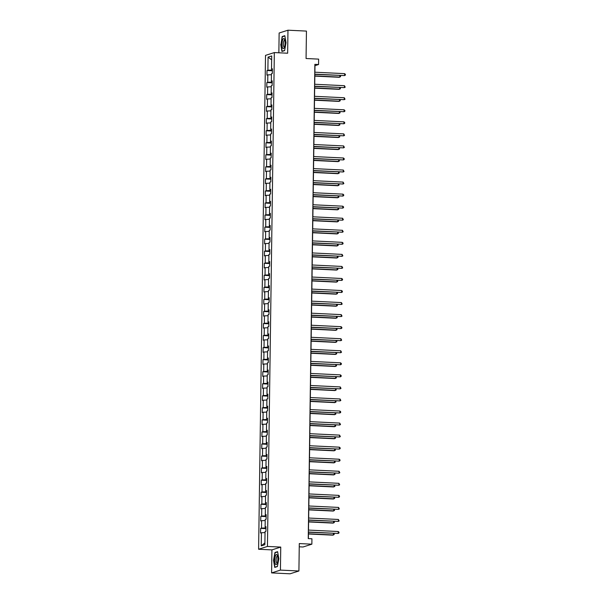 <?xml version="1.0" encoding="UTF-8"?>
<svg xmlns="http://www.w3.org/2000/svg" width="604" height="604" viewBox="0 0 604 604"><rect width="100%" height="100%" fill="white"/><g stroke="black" fill="none" stroke-linecap="round" stroke-linejoin="round"><path stroke-width="0.91" d="M299.244 546.801L303.034 546.99L311.86 544.181L311.936 538.776L308.236 538.594L314.865 64.349L318.557 64.53L318.633 59.124L306.062 58.513L306.447 31.091L287.965 30.2L279.139 33.009L278.859 52.79M271.596 572.909L290.079 573.8L298.912 570.991L280.43 570.101L280.747 547.081L267.444 546.439L258.61 549.247L271.921 549.889L271.596 572.909L280.43 570.101M267.444 546.439L274.337 52.571L265.511 55.379L258.61 549.247M268.07 57.101L267.889 70.23L267.021 70.509L266.953 75.145L267.829 74.866L267.723 82.28L266.855 82.559L266.787 87.195L267.655 86.916L267.557 94.33L266.681 94.609L266.621 99.245L267.489 98.965L267.383 106.38L266.515 106.659L266.447 111.295L267.323 111.015L267.217 118.429L266.349 118.709L266.281 123.344L267.149 123.065L267.051 130.479L266.175 130.758L266.115 135.394L266.983 135.115L266.877 142.529L266.009 142.808L265.949 147.436L266.817 147.165L266.711 154.579L265.843 154.858L265.775 159.486L266.651 159.214L266.545 166.629L265.677 166.9L265.609 171.536L266.477 171.264L266.379 178.678L265.503 178.95L265.443 183.586L266.311 183.314L266.205 190.728L265.337 191L265.269 195.636L266.145 195.356L266.039 202.778L265.171 203.05L265.103 207.685L265.971 207.406L265.873 214.828L264.997 215.099L264.937 219.735L265.805 219.456L265.7 226.87L264.831 227.149L264.771 231.785L265.639 231.506L265.534 238.92L264.665 239.199L264.597 243.835L265.473 243.555L265.367 250.97L264.499 251.249L264.431 255.885L265.299 255.605L265.201 263.019L264.326 263.299L264.265 267.934L265.133 267.655L265.028 275.069L264.159 275.349L264.091 279.984L264.967 279.705L264.862 287.119L263.993 287.398L263.925 292.034L264.794 291.755L264.695 299.169L263.82 299.448L263.759 304.084L264.627 303.804L264.522 311.219L263.654 311.498L263.593 316.126L264.461 315.854L264.356 323.268L263.487 323.548L263.419 328.176L264.295 327.904L264.19 335.318L263.321 335.59L263.253 340.226L264.122 339.954L264.024 347.368L263.148 347.64L263.087 352.275L263.956 352.004L263.85 359.418L262.982 359.69L262.914 364.325L263.789 364.046L263.684 371.468L262.816 371.739L262.748 376.375L263.616 376.096L263.518 383.517L262.642 383.789L262.581 388.425L263.45 388.146L263.344 395.56L262.476 395.839L262.415 400.475L263.284 400.195L263.178 407.609L262.31 407.889L262.242 412.524L263.118 412.245L263.012 419.659L262.144 419.939L262.076 424.574L262.944 424.295L262.846 431.709L261.97 431.988L261.909 436.624L262.778 436.345L262.672 443.759L261.804 444.038L261.736 448.674L262.612 448.394L262.506 455.809L261.638 456.088L261.57 460.724L262.438 460.444L262.34 467.858L261.464 468.138L261.404 472.773L262.272 472.494L262.166 479.908L261.298 480.188L261.238 484.816L262.106 484.544L262 491.958L261.132 492.237L261.064 496.865L261.94 496.594L261.834 504.008L260.966 504.28L260.898 508.915L261.766 508.644L261.668 516.058L260.792 516.329L260.732 520.965L261.6 520.693L261.494 528.107L260.626 528.379L260.558 533.015L261.434 532.736L261.245 545.873L264.877 544.717L265.058 531.588L265.926 531.309L265.994 526.673L265.126 526.952L265.224 519.538L266.1 519.259L266.16 514.623L265.292 514.902L265.398 507.488L266.266 507.209L266.334 502.573L265.458 502.853L265.564 495.439L266.432 495.159L266.5 490.524L265.632 490.803L265.73 483.389L266.606 483.109L266.666 478.481L265.798 478.753L265.903 471.339L266.772 471.06L266.832 466.431L265.964 466.703L266.07 459.289L266.938 459.017L267.006 454.382L266.13 454.653L266.236 447.239L267.104 446.968L267.172 442.332L266.304 442.604L266.402 435.19L267.278 434.918L267.338 430.282L266.47 430.561L266.575 423.14L267.444 422.868L267.512 418.232L266.636 418.512L266.742 411.09L267.61 410.818L267.678 406.182L266.809 406.462L266.908 399.048L267.783 398.768L267.844 394.133L266.976 394.412L267.081 386.998L267.95 386.719L268.01 382.083L267.142 382.362L267.247 374.948L268.116 374.669L268.184 370.033L267.308 370.312L267.413 362.898L268.282 362.619L268.35 357.983L267.481 358.263L267.58 350.849L268.455 350.569L268.516 345.933L267.647 346.213L267.753 338.799L268.621 338.519L268.689 333.884L267.814 334.163L267.919 326.749L268.788 326.47L268.856 321.834L267.987 322.113L268.085 314.699L268.961 314.42L269.022 309.792L268.153 310.063L268.259 302.649L269.127 302.37L269.188 297.742L268.319 298.014L268.425 290.599L269.293 290.328L269.361 285.692L268.486 285.964L268.591 278.55L269.459 278.278L269.527 273.642L268.659 273.914L268.757 266.5L269.633 266.228L269.694 261.592L268.825 261.872L268.931 254.45L269.799 254.178L269.867 249.543L268.991 249.822L269.097 242.4L269.965 242.129L270.033 237.493L269.165 237.772L269.263 230.358L270.139 230.079L270.199 225.443L269.331 225.722L269.437 218.308L270.305 218.029L270.365 213.393L269.497 213.673L269.603 206.258L270.471 205.979L270.539 201.343L269.663 201.623L269.769 194.209L270.637 193.929L270.705 189.294L269.837 189.573L269.935 182.159L270.811 181.88L270.871 177.244L270.003 177.523L270.109 170.109L270.977 169.83L271.045 165.194L270.169 165.473L270.275 158.059L271.143 157.78L271.211 153.144L270.343 153.424L270.441 146.009L271.317 145.73L271.377 141.102L270.509 141.374L270.615 133.96L271.483 133.68L271.543 129.052L270.675 129.324L270.781 121.91L271.649 121.638L271.717 117.002L270.841 117.274L270.947 109.86L271.815 109.588L271.883 104.953L271.015 105.224L271.113 97.81L271.989 97.538L272.049 92.903L271.181 93.182L271.287 85.76L272.155 85.489L272.223 80.853L271.347 81.132L271.453 73.711L272.321 73.439L272.389 68.803L271.521 69.082L271.702 55.953L268.07 57.101L271.649 59.811M265.979 527.971L265.405 527.941L265.42 527.02M265.987 527.141L265.126 526.952M261.494 528.107L265.405 527.941M261.6 520.693L265.216 520.542M266.145 515.922L265.579 515.891L265.586 514.97M266.153 515.099L265.292 514.902M261.668 516.058L265.579 515.891M261.766 508.644L265.382 508.493M266.311 503.872L265.745 503.849L265.76 502.921M266.326 503.049L265.458 502.853M261.834 504.008L265.745 503.849M261.94 496.594L265.549 496.443M266.485 491.822L265.911 491.799L265.926 490.871M266.492 490.999L265.632 490.803M262 491.958L265.911 491.799M262.106 484.544L265.715 484.393M266.651 479.772L266.085 479.75L266.092 478.821M266.658 478.949L265.798 478.753M262.166 479.908L266.085 479.75M262.272 472.494L265.888 472.343M266.817 467.723L266.251 467.7L266.266 466.771M266.832 466.9L265.964 466.703M262.34 467.858L266.251 467.7M262.438 460.444L266.054 460.293M266.983 455.673L266.417 455.65L266.432 454.721M266.998 454.85L266.13 454.653M262.506 455.809L266.417 455.65M262.612 448.394L266.221 448.244M267.157 443.63L266.583 443.6L266.598 442.672M267.164 442.8L266.304 442.604M262.672 443.759L266.583 443.6M262.778 436.345L266.394 436.194M267.323 431.581L266.757 431.55L266.764 430.622M267.33 430.75L266.47 430.561M262.846 431.709L266.757 431.55M262.944 424.295L266.56 424.144M267.489 419.531L266.923 419.501L266.938 418.572M267.504 418.7L266.636 418.512M263.012 419.659L266.923 419.501M263.118 412.245L266.726 412.102M267.663 407.481L267.089 407.451L267.104 406.522M267.67 406.651L266.809 406.462M263.178 407.609L267.089 407.451M263.284 400.195L266.892 400.052M267.829 395.431L267.262 395.401L267.27 394.48M267.836 394.601L266.976 394.412M263.344 395.56L267.262 395.401M263.45 388.146L267.066 388.002M267.995 383.381L267.429 383.351L267.444 382.43M268.01 382.551L267.142 382.362M263.518 383.517L267.429 383.351M263.616 376.096L267.232 375.952M268.161 371.332L267.595 371.301L267.61 370.38M268.176 370.501L267.308 370.312M263.684 371.468L267.595 371.301M263.789 364.046L267.398 363.902M268.335 359.282L267.761 359.252L267.776 358.331M268.342 358.451L267.481 358.263M263.85 359.418L267.761 359.252M263.956 352.004L267.572 351.853M268.501 347.232L267.934 347.202L267.942 346.281M268.508 346.409L267.647 346.213M264.024 347.368L267.934 347.202M264.122 339.954L267.738 339.803M268.667 335.182L268.101 335.16L268.116 334.231M268.682 334.359L267.814 334.163M264.19 335.318L268.101 335.16M264.295 327.904L267.904 327.753M268.84 323.132L268.267 323.11L268.282 322.181M268.848 322.309L267.987 322.113M264.356 323.268L268.267 323.11M264.461 315.854L268.07 315.703M269.007 311.083L268.44 311.06L268.448 310.131M269.014 310.26L268.153 310.063M264.522 311.219L268.44 311.06M264.627 303.804L268.244 303.653M269.173 299.033L268.606 299.01L268.621 298.082M269.188 298.21L268.319 298.014M264.695 299.169L268.606 299.01M264.794 291.755L268.41 291.604M269.339 286.983L268.772 286.96L268.788 286.032M269.354 286.16L268.486 285.964M264.862 287.119L268.772 286.96M264.967 279.705L268.576 279.554M269.512 274.941L268.939 274.911L268.954 273.982M269.52 274.11L268.659 273.914M265.028 275.069L268.939 274.911M265.133 267.655L268.75 267.504M269.678 262.891L269.112 262.861L269.12 261.932M269.686 262.06L268.825 261.872M265.201 263.019L269.112 262.861M265.299 255.605L268.916 255.462M269.845 250.841L269.278 250.811L269.293 249.882M269.86 250.011L268.991 249.822M265.367 250.97L269.278 250.811M265.473 243.555L269.082 243.412M270.018 238.791L269.444 238.761L269.459 237.833M270.026 237.961L269.165 237.772M265.534 238.92L269.444 238.761M265.639 231.506L269.248 231.362M270.184 226.742L269.618 226.711L269.626 225.79M270.192 225.911L269.331 225.722M265.7 226.87L269.618 226.711M265.805 219.456L269.422 219.312M270.35 214.692L269.784 214.662L269.799 213.741M270.365 213.861L269.497 213.673M265.873 214.828L269.784 214.662M265.971 207.406L269.588 207.263M270.517 202.642L269.95 202.612L269.965 201.691M270.532 201.812L269.663 201.623M266.039 202.778L269.95 202.612M266.145 195.356L269.754 195.213M270.69 190.592L270.116 190.562L270.131 189.641M270.698 189.762L269.837 189.573M266.205 190.728L270.116 190.562M266.311 183.314L269.928 183.163M270.856 178.542L270.29 178.512L270.298 177.591M270.864 177.719L270.003 177.523M266.379 178.678L270.29 178.512M266.477 171.264L270.094 171.113M271.022 166.493L270.456 166.47L270.471 165.541M271.037 165.67L270.169 165.473M266.545 166.629L270.456 166.47M266.651 159.214L270.26 159.063M271.188 154.443L270.622 154.42L270.637 153.492M271.204 153.62L270.343 153.424M266.711 154.579L270.622 154.42M266.817 147.165L270.426 147.014M271.362 142.393L270.796 142.37L270.803 141.442M271.37 141.57L270.509 141.374M266.877 142.529L270.796 142.37M266.983 135.115L270.6 134.964M271.528 130.343L270.962 130.321L270.977 129.392M271.543 129.52L270.675 129.324M267.051 130.479L270.962 130.321M267.149 123.065L270.766 122.914M271.694 118.293L271.128 118.271L271.143 117.342M271.709 117.47L270.841 117.274M267.217 118.429L271.128 118.271M267.323 111.015L270.932 110.864M271.868 106.251L271.294 106.221L271.309 105.292M271.876 105.421L271.015 105.224M267.383 106.38L271.294 106.221M267.489 98.965L271.105 98.814M272.034 94.201L271.468 94.171L271.475 93.243M272.042 93.371L271.181 93.182M267.557 94.33L271.468 94.171M267.655 86.916L271.272 86.772M272.2 82.152L271.634 82.121L271.649 81.193M272.215 81.321L271.347 81.132M267.723 82.28L271.634 82.121M267.829 74.866L271.438 74.722M272.366 70.102L271.8 70.072L271.815 69.143M272.381 69.271L271.521 69.082M267.889 70.23L271.8 70.072M311.86 544.181L299.29 543.57L298.912 570.991M274.337 52.571L287.647 53.22L287.965 30.2M314.888 72.208L314.978 65.662L318.557 64.53M308.372 538.602L308.463 532.23M308.493 530.086L308.629 520.18M308.659 518.036L308.803 508.13M308.833 505.986L308.969 496.088M308.999 493.936L309.135 484.038M309.165 481.886L309.308 471.988M309.339 469.836L309.474 459.938M309.505 457.787L309.641 447.889M309.671 445.737L309.807 435.839M309.837 433.687L309.98 423.789M310.011 421.637L310.146 411.739M310.177 409.587L310.313 399.689M310.343 397.538L310.486 387.64M310.516 385.488L310.652 375.59M310.683 373.446L310.818 363.54M310.849 361.396L310.984 351.49M311.015 349.346L311.158 339.44M311.188 337.296L311.324 327.398M311.354 325.246L311.49 315.348M311.521 313.197L311.664 303.299M311.694 301.147L311.83 291.249M311.86 289.097L311.996 279.199M312.026 277.047L312.162 267.149M312.192 264.997L312.336 255.099M312.366 252.948L312.502 243.05M312.532 240.898L312.668 231M312.698 228.848L312.842 218.95M312.872 216.798L313.008 206.9M313.038 204.756L313.174 194.85M313.204 192.706L313.34 182.801M313.37 180.656L313.514 170.751M313.544 168.607L313.68 158.709M313.71 156.557L313.846 146.659M313.876 144.507L314.02 134.609M314.05 132.457L314.186 122.559M314.216 120.407L314.352 110.509M314.382 108.358L314.518 98.46M314.548 96.308L314.692 86.41M314.722 84.258L314.858 74.36M261.245 545.873L264.899 542.868M261.434 532.736L265.043 532.592M267.021 70.509L272.359 70.766M266.855 82.559L272.193 82.816M266.681 94.609L272.026 94.866M266.515 106.659L271.853 106.916M266.349 118.709L271.687 118.965M266.175 130.758L271.521 131.015M266.009 142.808L271.355 143.065M265.843 154.858L271.181 155.115M265.677 166.9L271.015 167.165M265.503 178.95L270.849 179.214M265.337 191L270.675 191.264M265.171 203.05L270.509 203.306M264.997 215.099L270.343 215.356M264.831 227.149L270.177 227.406M264.665 239.199L270.003 239.456M264.499 251.249L269.837 251.506M264.326 263.299L269.671 263.555M264.159 275.349L269.497 275.605M263.993 287.398L269.331 287.655M263.82 299.448L269.165 299.705M263.654 311.498L268.999 311.755M263.487 323.548L268.825 323.804M263.321 335.59L268.659 335.854M263.148 347.64L268.493 347.904M262.982 359.69L268.319 359.954M262.816 371.739L268.153 371.996M262.642 383.789L267.987 384.046M262.476 395.839L267.821 396.096M262.31 407.889L267.647 408.145M262.144 419.939L267.481 420.195M261.97 431.988L267.315 432.245M261.804 444.038L267.142 444.295M261.638 456.088L266.976 456.345M261.464 468.138L266.809 468.394M261.298 480.188L266.643 480.444M261.132 492.237L266.47 492.494M260.966 504.28L266.304 504.544M260.792 516.329L266.137 516.594M260.626 528.379L265.964 528.643M280.724 44.424L281.947 51.453L284.612 50.608L286.039 42.733L284.816 35.696L282.159 36.542L280.958 44.432M280.747 547.081L271.921 549.889M277.402 566.56L278.837 558.685L277.613 551.656L274.956 552.501L273.521 560.376L274.744 567.405L277.402 566.56M282.936 36.58L282.159 36.542M275.734 552.539L274.956 552.501M314.722 74.352L344.59 75.583L314.722 74.133M344.612 73.65L345.39 74.33L345.375 75.1L344.59 75.583L344.612 73.65L314.752 72.201M314.835 76.104L339.221 77.289L339.818 77.093L339.833 75.568M314.835 75.885L339.818 77.093L340.603 76.617L340.324 75.591M282.695 48.177A5.051 1.533 -87.2 0 0 284.174 47.829A5.051 1.533 -87.2 0 0 284.582 39.419A5.051 1.533 -87.2 0 0 284.371 38.988A5.051 1.533 -87.2 0 0 282.227 41.502A5.051 1.533 -87.2 0 0 282.695 48.177M284.846 40.309A3.458 1.049 -87.2 0 0 284.575 40.174A3.458 1.049 -87.2 0 0 283.412 42.869A3.458 1.049 -87.2 0 0 283.835 46.772A3.458 1.049 -87.2 0 0 284.242 47.082A3.458 1.049 -87.2 0 0 284.522 46.969M284.643 50.419L282.144 51.212L280.958 44.402L282.347 36.769L284.862 35.968M282.627 51.234L282.144 51.212M277.878 559.047A5.051 1.533 -87.2 0 0 277.379 555.378A5.051 1.533 -87.2 0 0 275.734 555.197A5.051 1.533 -87.2 0 0 274.775 560.029A5.051 1.533 -87.2 0 0 276.972 563.781A5.051 1.533 -87.2 0 0 277.878 559.047M277.636 556.261A3.458 1.049 -87.2 0 0 277.372 556.125A3.458 1.049 -87.2 0 0 276.141 559.916A3.458 1.049 -87.2 0 0 277.032 563.034A3.458 1.049 -87.2 0 0 277.319 562.928M275.424 567.194L274.941 567.171L273.748 560.353L275.137 552.728L277.659 551.928M277.44 566.371L274.941 567.171M314.556 86.402L344.416 87.625L314.556 86.183M344.446 85.7L345.209 87.15L344.416 87.625L344.446 85.7L314.586 84.25M314.382 98.452L344.25 99.675L314.39 98.233M344.28 97.75L345.043 99.199L344.25 99.675L344.28 97.75L314.412 96.3M314.661 88.154L339.048 89.339L339.644 89.143L339.667 87.618M314.669 87.935L339.644 89.143L340.437 88.667L340.158 87.64M314.495 100.204L338.882 101.381L339.478 101.193L339.501 99.668M314.503 99.985L339.478 101.193L340.271 100.717L339.992 99.69M314.216 110.502L344.084 111.725L314.223 110.283M344.106 109.8L344.884 110.479L344.869 111.249L344.084 111.725L344.106 109.8L314.246 108.35M314.05 122.552L343.91 123.775L314.05 122.333M343.94 121.842L344.718 122.529L344.703 123.299L343.91 123.775L343.94 121.842L314.08 120.4M313.884 134.601L343.744 135.825L313.884 134.382M343.774 133.892L344.537 135.349L343.744 135.825L343.774 133.892L313.914 132.45M314.329 112.253L338.716 113.431L339.312 113.242L339.335 111.717M314.329 112.034L339.312 113.242L340.097 112.767L339.818 111.74M314.163 124.303L338.542 125.481L339.138 125.292L339.161 123.767M314.163 124.084L339.138 125.292L339.931 124.817L339.652 123.79M313.989 136.353L338.376 137.531L338.972 137.342L338.995 135.817M313.997 136.134L338.972 137.342L339.765 136.866L339.486 135.84M313.71 146.651L343.578 147.874L313.718 146.432M343.601 145.942L344.371 147.399L343.578 147.874L343.601 145.942L313.74 144.499M313.823 148.403L338.21 149.581L338.806 149.392L338.829 147.867M313.823 148.184L338.806 149.392L339.599 148.916L339.312 147.889M313.544 158.701L343.412 159.924L313.544 158.482M343.434 157.991L344.212 158.678L344.197 159.448L343.412 159.924L343.434 157.991L313.574 156.549M313.657 160.453L338.044 161.63L338.64 161.442L338.655 159.917M313.657 160.234L338.64 161.442L339.425 160.966L339.146 159.939M313.378 170.751L343.238 171.974L313.378 170.532M343.268 170.041L344.031 171.498L343.238 171.974L343.268 170.041L313.408 168.599M313.484 172.502L337.87 173.68L338.466 173.491L338.489 171.959M313.491 172.283L338.466 173.491L339.259 173.016L338.98 171.989M313.204 182.801L343.072 184.024L313.212 182.582M343.102 182.091L343.865 183.548L343.072 184.024L343.102 182.091L313.234 180.649M313.317 184.552L337.704 185.73L338.3 185.541L338.323 184.009M313.325 184.333L338.3 185.541L339.093 185.066L338.814 184.039M313.038 194.843L342.906 196.073L313.046 194.631M342.929 194.141L343.706 194.82L343.691 195.598L342.906 196.073L342.929 194.141L313.068 192.699M313.151 196.602L337.538 197.78L338.134 197.591L338.157 196.058M313.151 196.383L338.134 197.591L338.919 197.115L338.64 196.081M312.872 206.893L342.732 208.123L312.872 206.674M342.762 206.191L343.54 206.87L343.525 207.648L342.732 208.123L342.762 206.191L312.902 204.748M312.985 208.652L337.364 209.83L337.961 209.641L337.983 208.108M312.985 208.433L337.961 209.641L338.753 209.165L338.474 208.131M312.706 218.942L342.566 220.173L312.706 218.724M342.596 218.24L343.359 219.697L342.566 220.173L342.596 218.24L312.736 216.798M312.812 220.702L337.198 221.879L337.795 221.691L337.817 220.158M312.819 220.483L337.795 221.691L338.587 221.215L338.308 220.181M312.532 230.992L342.4 232.223L312.54 230.773M342.423 230.29L343.193 231.747L342.4 232.223L342.423 230.29L312.562 228.848M312.646 232.744L337.032 233.929L337.628 233.74L337.651 232.208M312.646 232.532L337.628 233.74L338.421 233.257L338.134 232.23M312.366 243.042L342.234 244.273L312.366 242.823M342.257 242.34L343.034 243.019L343.019 243.789L342.234 244.273L342.257 242.34L312.396 240.89M312.479 244.794L336.866 245.979L337.462 245.783L337.477 244.258M312.479 244.575L337.462 245.783L338.248 245.307L337.968 244.28M312.2 255.092L342.06 256.315L312.2 254.873M342.091 254.39L342.853 255.839L342.06 256.315L342.091 254.39L312.23 252.94M312.306 256.843L336.692 258.029L337.289 257.832L337.311 256.307M312.313 256.625L337.289 257.832L338.081 257.357L337.802 256.33M312.026 267.142L341.894 268.365L312.034 266.923M341.924 266.44L342.687 267.889L341.894 268.365L341.924 266.44L312.057 264.99M312.14 268.893L336.526 270.071L337.123 269.882L337.145 268.357M312.147 268.674L337.123 269.882L337.915 269.407L337.636 268.38M311.86 279.191L341.728 280.415L311.868 278.973M341.751 278.489L342.528 279.169L342.513 279.939L341.728 280.415L341.751 278.489L311.891 277.04M311.974 280.943L336.36 282.121L336.957 281.932L336.979 280.407M311.974 280.724L336.957 281.932L337.742 281.456L337.462 280.43M311.694 291.241L341.554 292.464L311.694 291.022M341.585 290.532L342.362 291.219L342.347 291.989L341.554 292.464L341.585 290.532L311.724 289.089M311.807 292.993L336.186 294.171L336.783 293.982L336.805 292.457M311.807 292.774L336.783 293.982L337.576 293.506L337.296 292.479M311.528 303.291L341.388 304.514L311.528 303.072M341.419 302.581L342.181 304.038L341.388 304.514L341.419 302.581L311.558 301.139M311.634 305.043L336.02 306.22L336.617 306.032L336.639 304.507M311.641 304.824L336.617 306.032L337.409 305.556L337.13 304.529M311.354 315.341L341.222 316.564L311.362 315.122M341.245 314.631L342.015 316.088L341.222 316.564L341.245 314.631L311.385 313.189M311.468 317.092L335.854 318.27L336.451 318.082L336.473 316.556M311.468 316.873L336.451 318.082L337.243 317.606L336.957 316.579M311.188 327.391L341.056 328.614L311.188 327.172M341.079 326.681L341.856 327.368L341.841 328.138L341.056 328.614L341.079 326.681L311.219 325.239M311.302 329.142L335.688 330.32L336.285 330.131L336.3 328.606M311.302 328.923L336.285 330.131L337.07 329.656L336.79 328.629M311.022 339.44L340.882 340.664L311.022 339.221M340.913 338.731L341.675 340.188L340.882 340.664L340.913 338.731L311.052 337.289M311.128 341.192L335.514 342.37L336.111 342.181L336.134 340.648M311.136 340.973L336.111 342.181L336.904 341.705L336.624 340.679M310.849 351.49L340.716 352.713L310.856 351.271M340.747 350.781L341.509 352.238L340.716 352.713L340.747 350.781L310.879 349.339M310.962 353.242L335.348 354.42L335.945 354.231L335.967 352.698M310.969 353.023L335.945 354.231L336.738 353.755L336.458 352.728M310.683 363.533L340.55 364.763L310.69 363.321M340.573 362.83L341.351 363.51L341.336 364.288L340.55 364.763L340.573 362.83L310.713 361.388M310.796 365.292L335.182 366.469L335.779 366.281L335.801 364.748M310.796 365.073L335.779 366.281L336.564 365.805L336.285 364.771M310.516 375.582L340.384 376.813L310.516 375.363M340.407 374.88L341.184 375.56L341.169 376.337L340.384 376.813L340.407 374.88L310.547 373.438M310.63 377.341L335.009 378.519L335.605 378.331L335.628 376.798M310.63 377.123L335.605 378.331L336.398 377.855L336.118 376.821M310.35 387.632L340.211 388.863L310.35 387.413M340.241 386.93L341.003 388.387L340.211 388.863L340.241 386.93L310.381 385.488M310.456 389.391L334.843 390.569L335.439 390.38L335.462 388.848M310.464 389.172L335.439 390.38L336.232 389.905L335.952 388.87M310.177 399.682L340.044 400.913L310.184 399.463M340.075 398.98L340.837 400.437L340.044 400.913L340.075 398.98L310.207 397.538M310.29 401.434L334.676 402.619L335.273 402.43L335.296 400.897M310.29 401.222L335.273 402.43L336.066 401.947L335.779 400.92M310.011 411.732L339.878 412.962L310.011 411.513M339.901 411.03L340.679 411.709L340.664 412.479L339.878 412.962L339.901 411.03L310.041 409.58M310.124 413.483L334.51 414.669L335.107 414.472L335.122 412.947M310.124 413.264L335.107 414.472L335.892 413.997L335.613 412.97M309.844 423.781L339.705 425.005L309.844 423.563M339.735 423.079L340.497 424.529L339.705 425.005L339.735 423.079L309.875 421.63M309.95 425.533L334.337 426.718L334.933 426.522L334.956 424.997M309.958 425.314L334.933 426.522L335.726 426.046L335.447 425.02M309.671 435.831L339.539 437.054L309.678 435.612M339.569 435.129L340.331 436.579L339.539 437.054L339.569 435.129L309.701 433.68M309.784 437.583L334.171 438.761L334.767 438.572L334.79 437.047M309.792 437.364L334.767 438.572L335.56 438.096L335.28 437.07M309.505 447.881L339.373 449.104L309.512 447.662M339.395 447.179L340.173 447.858L340.158 448.629L339.373 449.104L339.395 447.179L309.535 445.729M309.618 449.633L334.004 450.811L334.601 450.622L334.624 449.097M309.618 449.414L334.601 450.622L335.386 450.146L335.107 449.119M309.339 459.931L339.206 461.154L309.339 459.712M339.229 459.221L340.007 459.908L339.992 460.678L339.206 461.154L339.229 459.221L309.369 457.779M309.452 461.683L333.831 462.86L334.427 462.672L334.45 461.146M309.452 461.464L334.427 462.672L335.22 462.196L334.941 461.169M309.173 471.981L339.033 473.204L309.173 471.762M339.063 471.271L339.826 472.728L339.033 473.204L339.063 471.271L309.203 469.829M309.278 473.732L333.665 474.91L334.261 474.721L334.284 473.196M309.286 473.513L334.261 474.721L335.054 474.246L334.775 473.219M308.999 484.031L338.867 485.254L309.006 483.812M338.897 483.321L339.659 484.778L338.867 485.254L338.897 483.321L309.029 481.879M309.112 485.782L333.499 486.96L334.095 486.771L334.118 485.246M309.112 485.563L334.095 486.771L334.888 486.296L334.601 485.269M308.833 496.08L338.701 497.303L308.833 495.861M338.723 495.371L339.501 496.058L339.486 496.828L338.701 497.303L338.723 495.371L308.863 493.929M308.946 497.832L333.332 499.01L333.929 498.821L333.944 497.296M308.946 497.613L333.929 498.821L334.714 498.345L334.435 497.319M308.667 508.13L338.527 509.353L308.667 507.911M338.557 507.42L339.32 508.878L338.527 509.353L338.557 507.42L308.697 505.978M308.772 509.882L333.159 511.06L333.755 510.871L333.778 509.338M308.78 509.663L333.755 510.871L334.548 510.395L334.269 509.368M308.493 520.18L338.361 521.403L308.501 519.961M338.391 519.47L339.154 520.927L338.361 521.403L338.391 519.47L308.523 518.028M308.606 521.931L332.993 523.109L333.589 522.921L333.612 521.388M308.614 521.713L333.589 522.921L334.382 522.445L334.103 521.411M308.327 532.222L338.195 533.453L308.334 532.011M338.217 531.52L338.995 532.199L338.98 532.977L338.195 533.453L338.217 531.52L308.357 530.078M308.44 533.981L332.827 535.159L333.423 534.97L333.446 533.438M308.44 533.762L333.423 534.97L334.208 534.495L333.929 533.46"/></g></svg>
